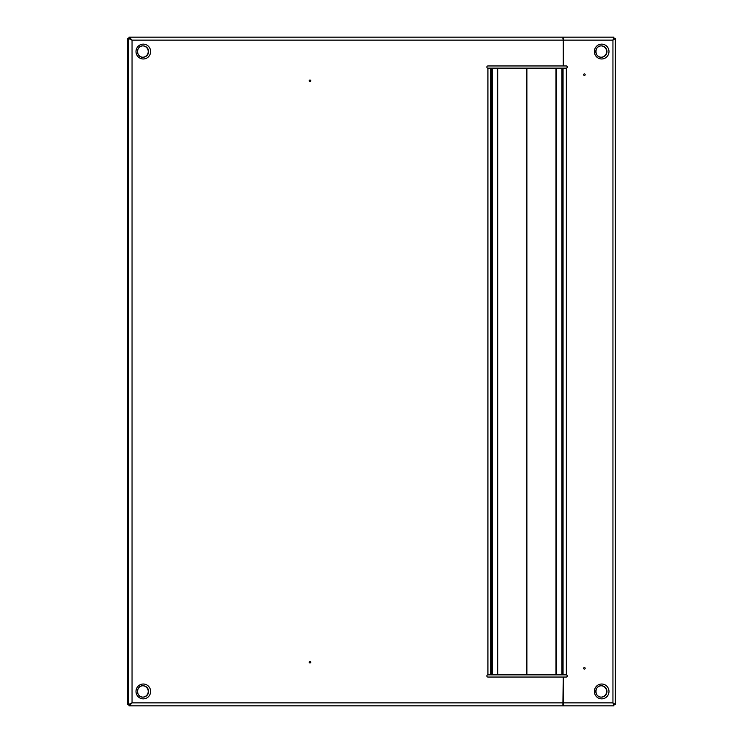 <?xml version="1.0" encoding="UTF-8"?>
<svg xmlns="http://www.w3.org/2000/svg" width="743" height="743" viewBox="0 0 743 743"><rect width="100%" height="100%" fill="white"/><g stroke="black" fill="none" stroke-linecap="round" stroke-linejoin="round"><path stroke-width="1.11" d="M309.989 661.428A0.771 0.762 90 0 0 309.218 662.199A0.771 0.762 90 0 0 309.989 662.979A0.771 0.762 90 0 0 310.75 662.199A0.771 0.762 90 0 0 309.989 661.428M309.989 80.021A0.771 0.762 90 0 0 309.218 80.801A0.771 0.762 90 0 0 309.989 81.572A0.771 0.762 90 0 0 310.75 80.801A0.771 0.762 90 0 0 309.989 80.021M562.915 704.624L563.222 677.04L487.919 677.04A1.087 1.077 -90 0 1 486.841 675.954A1.087 1.077 -90 0 1 487.919 674.858L487.919 68.142A1.087 1.077 -90 0 1 486.841 67.046A1.087 1.077 -90 0 1 487.919 65.96L566.352 65.96A1.087 1.077 90 0 1 567.429 67.046A1.087 1.077 90 0 1 566.352 68.142L566.352 674.858L526.88 674.858L526.88 68.142L526.88 674.858L497.726 674.858L497.726 68.142L555.94 68.142L555.95 674.858L556.182 68.142L556.182 674.858M487.919 68.142L490.324 68.142M490.324 674.858L487.919 674.858M131.53 39.946L129.997 37.15L129.997 38.376L131.836 40.122L129.811 38.562L128.613 38.562L132.05 40.122L132.05 702.878L563.222 702.878A2.972 0.52 90 0 1 562.702 705.85L129.997 705.85L131.53 703.054M129.997 704.624L128.994 704.624L128.994 705.85L129.997 705.85L129.997 704.624L131.836 702.878L129.811 704.438L127.601 704.438L127.601 38.562L128.613 38.562L128.613 704.438L132.05 702.878M129.997 38.376L128.994 38.376L128.994 37.15L562.702 37.15A2.972 0.52 90 0 1 563.222 40.122L563.222 65.96M142.823 57.23A5.675 5.591 90 0 0 148.228 51.555A5.675 5.591 90 0 0 142.823 45.88M142.823 697.12A5.675 5.591 90 0 0 148.228 691.445A5.675 5.591 90 0 0 142.823 685.77M490.686 68.142L490.686 674.858L490.371 68.142L491.634 68.142L491.634 674.858L490.686 674.858M491.634 68.142L497.736 68.142L497.736 674.858L497.373 68.142M491.634 674.858L497.373 674.858M583.645 668.31A0.771 0.762 -90 0 1 584.407 667.539A0.771 0.762 -90 0 1 585.168 668.31A0.771 0.762 -90 0 1 584.407 669.09A0.771 0.762 -90 0 1 583.645 668.31M583.645 74.69A0.771 0.762 -90 0 1 584.407 73.91A0.771 0.762 -90 0 1 585.168 74.69A0.771 0.762 -90 0 1 584.407 75.461A0.771 0.762 -90 0 1 583.645 74.69M601.198 697.12A5.675 5.591 90 0 0 606.604 691.445A5.675 5.591 90 0 0 601.198 685.77M601.198 57.23A5.675 5.591 90 0 0 606.604 51.555A5.675 5.591 90 0 0 601.198 45.88M566.138 65.96A1.087 1.077 -90 0 1 567.215 67.046A1.087 1.077 -90 0 1 566.138 68.142M566.138 674.858A1.087 1.077 -90 0 1 567.215 675.954A1.087 1.077 -90 0 1 566.138 677.04M563.222 677.04L566.352 677.04A1.087 1.077 90 0 0 567.429 675.954A1.087 1.077 90 0 0 566.352 674.858M563.435 677.04L563.435 702.878L612.947 702.878L613.959 705.85L613.226 703.797M613.226 39.203L613.959 37.15L612.947 40.122L563.435 40.122L563.435 65.96M615.353 38.562L615.353 704.438L612.947 702.878L612.947 40.122L615.353 38.562L613.644 38.562M612.734 40.122L614.145 38.905M615.353 704.438L614.173 704.271M614.145 704.095L612.734 702.878M614.145 704.438L613.644 704.438M613.959 705.85L562.915 705.85A2.972 0.52 -90 0 0 563.435 702.878M132.05 40.122L563.222 40.122L562.915 38.376M563.435 40.122A2.972 0.52 -90 0 0 562.915 37.15L613.959 37.15M561.699 37.15L562.915 37.15M563.064 674.858L563.064 68.142L566.352 68.142M563.064 68.142L556.182 68.142M143.009 697.12A5.675 5.591 -90 0 1 137.418 691.445A5.675 5.591 -90 0 1 143.009 685.77A5.675 5.591 -90 0 1 148.591 691.445A5.675 5.591 -90 0 1 143.009 697.12C135.839 697.491 135.839 685.399 143.009 685.77M143.315 698.866A7.421 7.309 90 0 0 150.615 691.445A7.421 7.309 90 0 0 143.315 684.024A7.421 7.309 90 0 0 136.006 691.445A7.421 7.309 90 0 0 143.315 698.866M143.009 57.23A5.675 5.591 -90 0 1 137.418 51.555A5.675 5.591 -90 0 1 143.009 45.88A5.675 5.591 -90 0 1 148.591 51.555A5.675 5.591 -90 0 1 143.009 57.23C135.839 57.601 135.839 45.509 143.009 45.88M143.315 58.976A7.421 7.309 90 0 0 150.615 51.555A7.421 7.309 90 0 0 143.315 44.134A7.421 7.309 90 0 0 136.006 51.555A7.421 7.309 90 0 0 143.315 58.976M491.708 674.858L491.708 68.142M492.219 674.858L492.219 68.142M601.384 685.77A5.675 5.591 -90 0 1 606.966 691.445A5.675 5.591 -90 0 1 601.384 697.12A5.675 5.591 -90 0 1 595.793 691.445A5.675 5.591 -90 0 1 601.384 685.77C594.214 685.399 594.214 697.491 601.384 697.12M601.681 684.024A7.421 7.309 90 0 0 594.381 691.445A7.421 7.309 90 0 0 601.681 698.866A7.421 7.309 90 0 0 608.991 691.445A7.421 7.309 90 0 0 601.681 684.024M601.384 45.88A5.675 5.591 -90 0 1 606.966 51.555A5.675 5.591 -90 0 1 601.384 57.23A5.675 5.591 -90 0 1 595.793 51.555A5.675 5.591 -90 0 1 601.384 45.88C594.214 45.509 594.214 57.601 601.384 57.23M601.681 44.134A7.421 7.309 90 0 0 594.381 51.555A7.421 7.309 90 0 0 601.681 58.976A7.421 7.309 90 0 0 608.991 51.555A7.421 7.309 90 0 0 601.681 44.134M562.2 68.142L562.2 674.858L562.2 68.142M561.847 68.142L561.847 674.858M556.683 68.142L556.683 674.858"/></g></svg>
